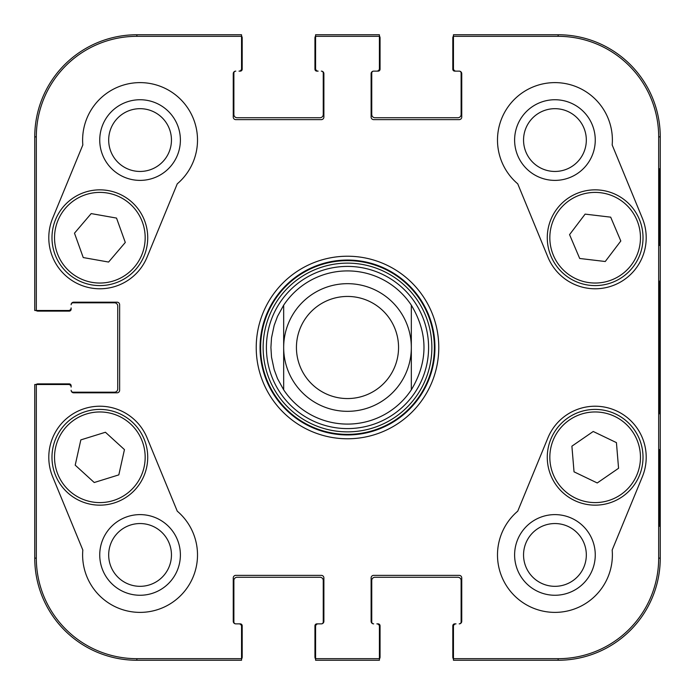 <?xml version="1.0" encoding="UTF-8"?>
<svg xmlns="http://www.w3.org/2000/svg" width="695" height="695" viewBox="0 0 695 695"><rect width="100%" height="100%" fill="white"/><g stroke="black" fill="none" stroke-linecap="round" stroke-linejoin="round"><path stroke-width="1.04" d="M453.453 658.973A3.188 3.188 0 0 1 452.81 657.062L452.81 625.787A1.911 1.911 0 0 1 454.73 623.867L456.007 623.867A2.554 2.554 0 0 0 453.453 626.421L453.453 660.25L558.128 660.25L456.007 660.25M241.547 658.973A3.188 3.188 0 0 0 242.19 657.062L242.19 625.787A1.911 1.911 0 0 0 240.27 623.867L235.805 623.867A1.911 1.911 0 0 1 233.885 621.956L233.885 580.464A3.188 3.188 0 0 1 237.082 577.276L320.056 577.276A3.188 3.188 0 0 1 323.245 580.464L323.245 621.956A1.911 1.911 0 0 1 321.333 623.867L318.136 623.867A2.554 2.554 0 0 0 315.591 626.421L315.591 660.25L379.409 660.25L379.409 626.421A2.554 2.554 0 0 0 376.864 623.867L378.141 623.867A1.911 1.911 0 0 1 380.052 625.787L380.052 657.062A3.188 3.188 0 0 1 379.409 658.973M376.864 660.25L318.136 660.25M315.591 658.973A3.188 3.188 0 0 1 314.948 657.062L314.948 625.787A1.911 1.911 0 0 1 316.859 623.867L321.333 623.867A2.554 2.554 0 0 0 323.887 621.313L323.887 577.91A2.554 2.554 0 0 0 321.333 575.364L235.805 575.364A2.554 2.554 0 0 0 233.251 577.91L233.251 621.313A2.554 2.554 0 0 0 235.805 623.867L238.993 623.867A2.554 2.554 0 0 1 241.547 626.421L241.547 658.678L136.872 658.678A100.549 100.549 0 0 1 36.322 558.128L36.322 384.517L34.75 384.517L34.75 558.128L34.75 387.072M36.027 384.517A3.188 3.188 0 0 1 37.938 383.883L69.213 383.883A1.911 1.911 0 0 1 71.133 385.794L71.133 387.072A2.554 2.554 0 0 0 68.579 384.517L36.322 384.517M34.75 307.928L34.75 136.872L34.75 310.483L68.579 310.483A2.554 2.554 0 0 0 71.133 307.928L71.133 309.206A1.911 1.911 0 0 1 69.213 311.117L37.938 311.117A3.188 3.188 0 0 1 36.027 310.483M241.547 36.027A3.188 3.188 0 0 1 242.19 37.938L242.19 69.213A1.911 1.911 0 0 1 240.27 71.133L238.993 71.133A2.554 2.554 0 0 0 241.547 68.579L241.547 34.75L136.872 34.75L238.993 34.75M453.453 36.027A3.188 3.188 0 0 0 452.81 37.938L452.81 69.213A1.911 1.911 0 0 0 454.73 71.133L459.195 71.133A1.911 1.911 0 0 1 461.115 73.044L461.115 114.536A3.188 3.188 0 0 1 457.918 117.724L374.944 117.724A3.188 3.188 0 0 1 371.756 114.536L371.756 73.044A1.911 1.911 0 0 1 373.667 71.133L376.864 71.133A2.554 2.554 0 0 0 379.409 68.579L379.409 34.75L315.591 34.75L315.591 68.579A2.554 2.554 0 0 0 318.136 71.133L316.859 71.133A1.911 1.911 0 0 1 314.948 69.213L314.948 37.938A3.188 3.188 0 0 1 315.591 36.027M379.409 36.027A3.188 3.188 0 0 1 380.052 37.938L380.052 69.213A1.911 1.911 0 0 1 378.141 71.133L373.667 71.133A2.554 2.554 0 0 0 371.113 73.687L371.113 117.09A2.554 2.554 0 0 0 373.667 119.636L459.195 119.636A2.554 2.554 0 0 0 461.749 117.09L461.749 73.687A2.554 2.554 0 0 0 459.195 71.133L456.007 71.133A2.554 2.554 0 0 1 453.453 68.579L453.453 36.322L558.128 36.322A100.549 100.549 0 0 1 658.678 136.872L658.678 558.128A100.549 100.549 0 0 1 558.128 658.678L453.453 658.678M318.136 34.75L376.864 34.75M374.944 577.276L457.918 577.276A3.188 3.188 0 0 1 461.115 580.464L461.115 621.956A1.911 1.911 0 0 1 459.195 623.867A2.554 2.554 0 0 0 461.749 621.313L461.749 577.91A2.554 2.554 0 0 0 459.195 575.364L373.667 575.364A2.554 2.554 0 0 0 371.113 577.91L371.113 621.313A2.554 2.554 0 0 0 373.667 623.867A1.911 1.911 0 0 1 371.756 621.956L371.756 580.464A3.188 3.188 0 0 1 374.944 577.276M117.724 388.991A3.188 3.188 0 0 1 114.536 392.18L73.044 392.18A1.911 1.911 0 0 1 71.133 390.26A2.554 2.554 0 0 0 73.687 392.814L117.09 392.814A2.554 2.554 0 0 0 119.636 390.26L119.636 304.74A2.554 2.554 0 0 0 117.09 302.186L73.687 302.186A2.554 2.554 0 0 0 71.133 304.74A1.911 1.911 0 0 1 73.044 302.82L114.536 302.82A3.188 3.188 0 0 1 117.724 306.009L117.724 388.991M238.993 660.25L136.872 660.25A102.122 102.122 0 0 1 34.75 558.128A102.122 102.122 0 0 0 136.872 660.25L241.547 660.25L241.547 658.678M320.056 117.724L237.082 117.724A3.188 3.188 0 0 1 233.885 114.536L233.885 73.044A1.911 1.911 0 0 1 235.805 71.133A2.554 2.554 0 0 0 233.251 73.687L233.251 117.09A2.554 2.554 0 0 0 235.805 119.636L321.333 119.636A2.554 2.554 0 0 0 323.887 117.09L323.887 73.687A2.554 2.554 0 0 0 321.333 71.133A1.911 1.911 0 0 1 323.245 73.044L323.245 114.536A3.188 3.188 0 0 1 320.056 117.724M456.007 34.75L558.128 34.75A102.122 102.122 0 0 1 660.25 136.872L660.25 558.128A102.122 102.122 0 0 1 558.128 660.25A102.122 102.122 0 0 0 660.25 558.128L660.25 136.872A102.122 102.122 0 0 0 558.128 34.75L453.453 34.75L453.453 36.322M34.75 136.872A102.122 102.122 0 0 1 136.872 34.75A102.122 102.122 0 0 0 34.75 136.872L36.322 136.872A100.549 100.549 0 0 1 136.872 36.322L241.547 36.322M283.673 305.166A76.589 76.589 0 0 1 411.327 305.166C428.198 333.392 428.198 361.608 411.327 389.834L411.327 305.166L411.327 389.834A76.589 76.589 0 0 1 283.673 389.834L277.514 378.619L274.169 369.61L271.51 357.091L270.911 347.5L271.51 337.909L274.169 325.39L277.514 316.381L283.673 305.166L283.673 389.834L283.673 305.166A76.589 76.589 0 0 1 411.327 305.166A76.589 76.589 0 0 0 345.346 270.937M296.435 347.5A51.065 51.065 0 0 1 373.033 303.281A51.065 51.065 0 0 1 373.033 391.719A51.065 51.065 0 0 1 296.435 347.5M283.673 347.5A63.827 63.827 0 0 1 379.409 292.221A63.827 63.827 0 0 1 379.409 402.779A63.827 63.827 0 0 1 283.673 347.5M108.681 554.94A31.379 31.379 0 0 1 155.758 527.757A31.379 31.379 0 0 1 155.758 582.115A31.379 31.379 0 0 1 108.681 554.94M523.552 140.06A31.379 31.379 0 0 1 570.63 112.885A31.379 31.379 0 0 1 570.63 167.243A31.379 31.379 0 0 1 523.552 140.06M523.552 554.94A31.379 31.379 0 0 1 570.63 527.757A31.379 31.379 0 0 1 570.63 582.115A31.379 31.379 0 0 1 523.552 554.94M108.681 140.06A31.379 31.379 0 0 1 155.758 112.885A31.379 31.379 0 0 1 155.758 167.243A31.379 31.379 0 0 1 108.681 140.06M345.224 266.437A81.098 81.098 0 0 0 278.434 390.008A81.098 81.098 0 0 0 418.842 386.055A81.098 81.098 0 0 0 345.224 266.437M283.673 389.834A76.589 76.589 0 0 0 411.327 389.834A76.589 76.589 0 0 1 283.673 389.834M99.741 554.94A40.319 40.319 0 0 0 160.224 589.855A40.319 40.319 0 0 0 160.224 520.016A40.319 40.319 0 0 0 99.741 554.94M99.741 140.06A40.319 40.319 0 0 0 160.224 174.984A40.319 40.319 0 0 0 160.224 105.145A40.319 40.319 0 0 0 99.741 140.06M514.613 140.06A40.319 40.319 0 0 0 575.095 174.984A40.319 40.319 0 0 0 575.095 105.145A40.319 40.319 0 0 0 514.613 140.06M514.613 554.94A40.319 40.319 0 0 0 575.095 589.855A40.319 40.319 0 0 0 575.095 520.016A40.319 40.319 0 0 0 514.613 554.94M659.685 449.622L659.234 449.622L659.685 449.622L659.685 526.211L659.234 526.211L659.234 449.622M659.685 526.211L659.234 526.211M659.685 168.789L659.234 168.789L659.685 168.789L659.685 245.378L659.234 245.378L659.234 168.789M659.685 245.378L659.234 245.378M660.111 347.5L659.529 281.154L659.121 393.839L659.529 413.777L660.111 347.5M517.74 183.836A57.442 57.442 0 0 1 533.065 86.945A57.442 57.442 0 0 1 612.173 144.96L642.362 218.273A51.065 51.065 0 0 1 614.589 284.933A51.065 51.065 0 0 1 547.929 257.159L517.74 183.836M82.827 144.96A57.442 57.442 0 0 1 161.935 86.945A57.442 57.442 0 0 1 177.26 183.836L147.071 257.159A51.065 51.065 0 0 1 80.412 284.933A51.065 51.065 0 0 1 52.638 218.273L82.827 144.96M52.638 476.727A51.065 51.065 0 0 1 80.412 410.067A51.065 51.065 0 0 1 147.071 437.841L177.26 511.164A57.442 57.442 0 0 1 161.935 608.055A57.442 57.442 0 0 1 82.827 550.04L52.638 476.727M612.173 550.04A57.442 57.442 0 0 1 533.065 608.055A57.442 57.442 0 0 1 517.74 511.164L547.929 437.841A51.065 51.065 0 0 1 614.589 410.067A51.065 51.065 0 0 1 642.362 476.727L612.173 550.04M260.06 347.5A87.44 87.44 0 0 1 391.224 271.771A87.44 87.44 0 0 1 391.224 423.229A87.44 87.44 0 0 1 260.06 347.5M256.229 347.5A91.271 91.271 0 0 0 393.135 426.548A91.271 91.271 0 0 0 393.135 268.452A91.271 91.271 0 0 0 256.229 347.5M379.409 658.678L315.591 658.678M315.591 36.322L379.409 36.322M36.322 310.483L36.322 136.872M597.24 482.964L574.035 471.827L571.898 446.173L593.226 431.482L616.43 442.619L618.567 468.274L597.24 482.964M567.989 417.86A47.868 47.868 0 0 0 574.583 500.513A47.868 47.868 0 0 0 642.866 453.47A47.868 47.868 0 0 0 567.989 417.86M569.561 234.632L585.12 214.121L610.688 217.161L620.809 241L605.249 261.511L579.691 258.471L569.561 234.632M639.209 219.003A47.868 47.868 0 0 0 556.912 208.917A47.868 47.868 0 0 0 589.325 285.237A47.868 47.868 0 0 0 639.209 219.003M74.487 233.181L91.184 213.591L116.534 218.082L125.291 242.451L108.594 262.05L83.244 257.558L74.487 233.181M144.908 221.531A47.868 47.868 0 0 0 63.314 206.797A47.868 47.868 0 0 0 91.349 284.828A47.868 47.868 0 0 0 144.908 221.531M80.837 439.892L105.423 432.255L124.448 449.604L118.819 474.876L94.233 482.512L75.208 465.164L80.837 439.892M146.576 467.692A47.868 47.868 0 0 0 85.502 411.614A47.868 47.868 0 0 0 67.476 492.547A47.868 47.868 0 0 0 146.576 467.692M345.059 260.66A86.875 86.875 0 0 0 273.517 393.04A86.875 86.875 0 0 0 423.933 388.809A86.875 86.875 0 0 0 345.059 260.66M345.128 263.162A84.373 84.373 0 0 0 275.646 391.719A84.373 84.373 0 0 0 421.726 387.61A84.373 84.373 0 0 0 345.128 263.162M660.25 558.128L658.678 558.128M660.25 136.872L658.678 136.872M558.128 660.25L558.128 658.678M558.128 34.75L558.128 36.322M136.872 34.75L136.872 36.322M34.75 558.128L36.322 558.128M136.872 660.25L136.872 658.678M569.44 419.962A45.314 45.314 0 0 1 640.321 453.679A45.314 45.314 0 0 1 575.686 498.202A45.314 45.314 0 0 1 569.44 419.962M636.855 220.002A45.314 45.314 0 0 1 589.629 282.7A45.314 45.314 0 0 1 558.954 210.455A45.314 45.314 0 0 1 636.855 220.002M142.501 222.391A45.314 45.314 0 0 1 91.801 282.318A45.314 45.314 0 0 1 65.261 208.448A45.314 45.314 0 0 1 142.501 222.391M144.082 467.136A45.314 45.314 0 0 1 69.205 490.661A45.314 45.314 0 0 1 86.267 414.046A45.314 45.314 0 0 1 144.082 467.136"/></g></svg>
